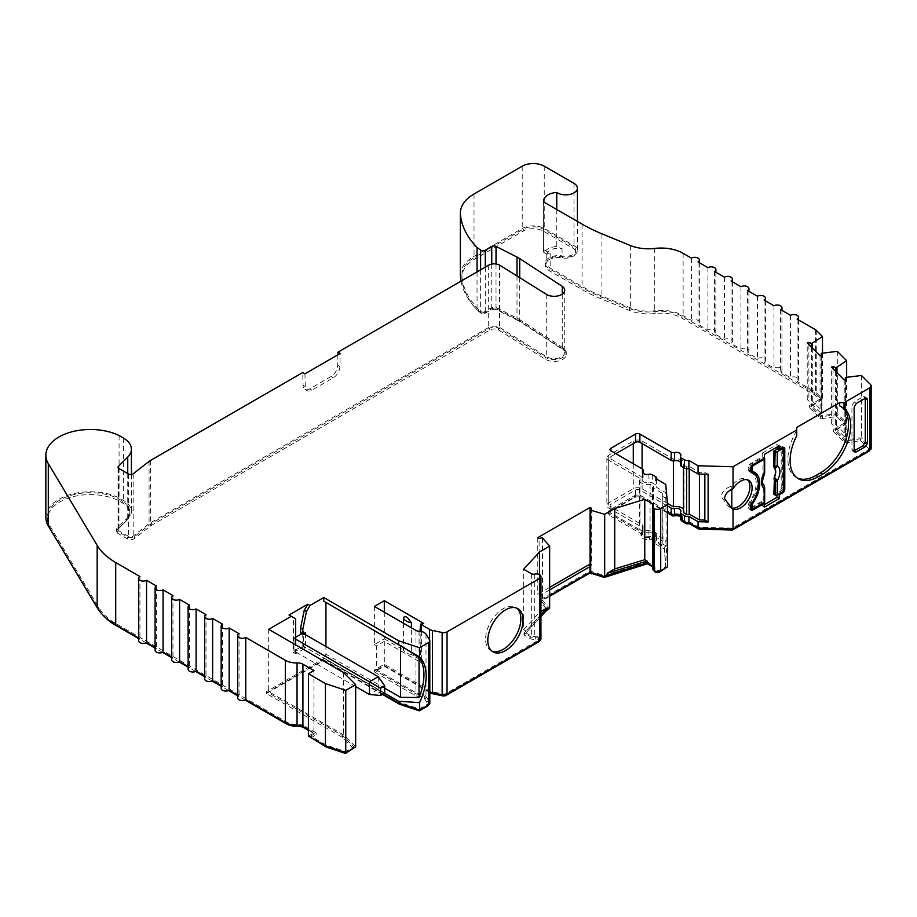 <?xml version="1.0" encoding="UTF-8"?>
<svg xmlns="http://www.w3.org/2000/svg" width="917" height="917" viewBox="0 0 917 917"><rect width="100%" height="100%" fill="white"/><g stroke="black" fill="none" stroke-linecap="round" stroke-linejoin="round"><path stroke-width="0.69" stroke-dasharray="4.58 3.44" d="M420.009 626.139L420.467 659.736A4.677 2.694 0 0 0 420.009 660.905A4.677 2.694 0 0 0 421.373 662.808L384.303 641.407L376.589 645.855L376.589 670.018L415.986 692.759A4.677 2.694 0 0 0 419.058 693.539A7.783 4.493 180 0 1 424.193 694.857A7.783 4.493 180 0 1 426.004 696.496L429.534 702.09A4.677 2.694 180 0 1 429.809 703.018M680.368 516.58A6.224 3.599 180 0 1 680.643 516.73A6.224 3.599 180 0 1 682.466 519.263A6.224 3.599 180 0 1 682.03 520.581A1.559 0.894 180 0 0 681.927 520.913M647.356 563.118L647.356 561.846L653.592 565.445A4.677 2.694 180 0 1 654.956 567.359A4.677 2.694 180 0 1 654.635 568.345A3.118 1.8 180 0 0 654.417 568.998A3.118 1.8 180 0 0 655.265 570.225A3.118 1.8 180 0 0 659.61 570.191L665.948 566.534L664.252 547.105L654.772 541.626A3.118 1.8 180 0 0 655.208 540.709A3.118 1.8 180 0 0 654.291 539.437L651.185 537.649A1.559 0.894 180 0 0 649.511 537.442A6.224 3.599 180 0 1 641.017 534.095A6.224 3.599 180 0 1 641.442 532.788A1.559 0.894 180 0 0 641.545 532.456A1.559 0.894 180 0 0 641.098 531.826L609.805 513.749A4.677 2.694 180 0 1 608.429 511.846A4.677 2.694 180 0 1 609.805 509.944L634.392 495.742A4.677 2.694 180 0 1 640.994 495.742L672.287 513.807A1.559 0.894 180 0 0 673.961 514.013A6.224 3.599 180 0 1 680.643 514.815A6.224 3.599 180 0 1 682.466 517.36A6.224 3.599 180 0 1 682.03 518.678L682.03 520.581M682.03 518.678A1.559 0.894 180 0 0 681.927 518.999A1.559 0.894 180 0 0 682.386 519.641L685.492 521.429A3.118 1.8 180 0 0 689.275 521.704L698.754 527.183L732.408 528.158L868.686 449.49A3.118 1.8 180 0 0 869.591 448.218A3.118 1.8 180 0 0 869.178 447.313L860.662 438.796L844.786 441.008L833.496 429.718L844.752 422.886L836.522 414.656L820.646 416.868L809.356 405.589L820.589 398.769L814.915 393.084A3.118 1.8 180 0 0 814.411 392.705L681.996 316.262A29.585 17.079 180 0 0 655.047 311.608A32.703 18.879 180 0 1 629.429 308.513L601.025 296.856A157.288 90.806 180 0 1 580.965 287.067L549.054 268.647A13.239 7.645 180 0 1 545.179 263.236A13.239 7.645 180 0 1 562.557 255.981A10.121 5.846 180 0 0 575.842 250.421A10.121 5.846 180 0 0 572.873 246.295L543.139 229.124A14.019 8.093 180 0 0 523.32 229.124L475.132 256.943A45.162 26.077 180 0 0 461.904 275.387A45.162 26.077 180 0 0 461.973 276.819A129.423 74.724 180 0 0 478.342 309.281L481.838 311.814A1.559 0.894 180 0 0 484.153 311.883L490.652 308.135A4.677 2.694 180 0 1 497.048 308.02L518.036 318.703L518.036 320.606A32.703 18.879 180 0 1 519.526 321.42A32.703 18.879 180 0 1 520.879 322.245L563.428 349.962A12.081 6.981 180 0 1 566.259 354.455A12.081 6.981 180 0 1 558.43 360.977A12.081 6.981 180 0 1 545.099 359.063L498.412 329.914A6.224 3.599 180 0 0 489.793 330.017L151.683 525.223A14.019 8.093 180 0 0 150.319 526.14L134.432 538.554A4.677 2.694 180 0 1 127.371 538.852L117.846 533.362A4.677 2.694 180 0 1 116.482 531.459A4.677 2.694 180 0 1 117.101 530.106L126.397 520.822A25.756 14.867 180 0 0 129.847 513.382A25.756 14.867 180 0 0 122.293 502.871L118.018 500.395A42.996 24.816 180 0 0 72.214 496.922A42.996 24.816 180 0 0 47.409 519.423A42.996 24.816 180 0 0 49.759 527.516L98.646 609.301A76.306 44.062 180 0 0 102.807 614.963M518.036 318.703A32.703 18.879 180 0 1 519.526 319.517A32.703 18.879 180 0 1 520.879 320.342L520.879 322.245M647.356 561.846L604.372 575.532L590.055 571.039L539.953 599.959L547.747 608.223L545.821 609.335L524.02 633.062L530.255 636.65A4.677 2.694 180 0 0 535.264 637.258A3.118 1.8 180 0 1 538.543 637.624A3.118 1.8 180 0 1 539.391 638.862A3.118 1.8 180 0 1 538.474 640.123L445.949 693.55A3.118 1.8 180 0 1 442.682 693.963L432.984 691.922A6.224 3.599 180 0 1 430.715 691.086L384.303 664.286L374.388 670.018L414.874 693.39A6.224 3.599 180 0 0 418.989 694.444A6.224 3.599 180 0 1 423.092 695.487A6.224 3.599 180 0 1 424.537 696.805L428.067 702.399A3.118 1.8 180 0 1 428.25 703.018A3.118 1.8 180 0 1 427.345 704.29L419.298 708.933L399.571 702.353L323.735 658.566L266.469 691.624L342.385 735.457L353.721 746.793L345.503 751.539L326.383 745.166L310.622 736.076L316.136 732.889L304.02 725.897L304.02 727.17M418.989 694.444L418.989 696.347A6.224 3.599 180 0 1 423.092 697.401A6.224 3.599 180 0 1 424.537 698.708L428.067 704.313A3.118 1.8 180 0 1 428.25 704.921A3.118 1.8 180 0 1 428.25 705.035M45.85 517.509A44.543 25.722 180 0 1 71.595 494.194A44.543 25.722 180 0 1 119.072 497.828L123.394 500.327A27.315 15.772 180 0 1 131.395 511.48A27.315 15.772 180 0 1 127.738 519.366L118.453 528.65A3.118 1.8 0 0 0 118.041 529.545A3.118 1.8 0 0 0 118.946 530.817L128.472 536.319A3.118 1.8 0 0 0 133.171 536.113L149.07 523.699A15.578 8.987 180 0 1 150.583 522.69L488.692 327.472A7.783 4.493 180 0 1 499.49 327.358L546.257 356.553A10.523 6.075 0 0 0 557.88 358.238A10.523 6.075 0 0 0 564.7 352.541A10.523 6.075 0 0 0 562.247 348.643L519.71 320.939A31.144 17.985 0 0 0 518.426 320.148A31.144 17.985 0 0 0 517.005 319.38L496.017 308.697A3.118 1.8 0 0 0 491.753 308.777L485.265 312.525A3.118 1.8 180 0 1 480.623 312.376L477.046 309.786A130.982 75.618 180 0 1 461.033 281.141M460.345 275.387A46.721 26.971 180 0 1 474.032 256.313L522.22 228.493A15.578 8.987 180 0 1 544.24 228.493L573.973 245.653A11.68 6.74 180 0 1 577.401 250.421A11.68 6.74 180 0 1 562.064 256.829A11.68 6.74 0 0 0 546.738 263.236A11.68 6.74 0 0 0 550.154 268.005L582.066 286.425A155.73 89.912 0 0 0 601.93 296.122L630.334 307.78A31.144 17.985 0 0 0 654.727 310.737A31.144 17.985 180 0 1 683.096 315.62A31.144 17.985 180 0 1 683.119 315.631L691.395 320.411A4.677 2.694 180 0 1 698.009 320.411A4.677 2.694 180 0 1 699.373 322.325A4.677 2.694 180 0 1 698.009 324.228L707.913 329.948A4.677 2.694 180 0 1 714.526 329.948A4.677 2.694 180 0 1 715.89 331.862A4.677 2.694 180 0 1 714.526 333.765L724.43 339.485A4.677 2.694 180 0 1 731.044 339.485A4.677 2.694 180 0 1 732.408 341.399A4.677 2.694 180 0 1 731.044 343.302L740.947 349.022A4.677 2.694 180 0 1 747.561 349.022A4.677 2.694 180 0 1 748.925 350.936A4.677 2.694 180 0 1 747.561 352.839L757.465 358.558A4.677 2.694 180 0 1 764.079 358.558A4.677 2.694 180 0 1 765.443 360.473A4.677 2.694 180 0 1 764.079 362.375L773.994 368.095A4.677 2.694 180 0 1 780.596 368.095A4.677 2.694 180 0 1 781.96 370.01A4.677 2.694 180 0 1 780.596 371.912L790.511 377.632A4.677 2.694 180 0 1 797.114 377.632A4.677 2.694 180 0 1 798.478 379.546A4.677 2.694 180 0 1 797.114 381.449L815.522 392.075A4.677 2.694 180 0 1 816.256 392.636L822.492 398.872L811.488 405.91L821.219 415.642L837.313 413.659L846.655 422.989L835.628 430.05L845.348 439.782L861.453 437.787L870.52 446.866A4.677 2.694 180 0 1 871.15 448.218M691.395 258.113L691.395 320.411M707.913 267.649L707.913 329.948M724.43 277.186L724.43 339.485M740.947 286.723L740.947 349.022M757.465 296.26L757.465 358.558M773.994 305.797L773.994 368.095M790.511 315.333L790.511 377.632M680.368 518.999A3.118 1.8 180 0 1 680.586 518.346A4.677 2.694 0 0 0 680.907 517.36A4.677 2.694 0 0 0 680.368 516.099M680.368 462.065A4.677 2.694 180 0 1 680.907 463.314A4.677 2.694 180 0 1 680.586 464.3A3.118 1.8 0 0 0 680.368 464.965M730.092 507.284L728.373 506.379L721.243 496.739C721.931 491.684 725.45 488.119 731.8 486.033A16.357 9.445 -60 0 1 746.53 479.098A16.357 9.445 -60 0 1 747.55 479.866M403.457 623.216L403.457 649.924A10.901 6.293 0 0 0 406.323 652.847A10.901 6.293 0 0 0 411.389 654.509L411.389 627.801M545.569 250.731L547.873 252.06A11.68 6.74 180 0 1 562.064 248.564A11.68 6.74 180 0 1 557.456 246.925A11.68 6.74 180 0 1 556.757 246.49A14.798 8.54 180 0 0 545.569 250.731L543.621 252.026L543.735 201.992M839.617 405.761A39.718 22.925 -60 0 1 840.247 406.093A39.718 22.925 -60 0 1 840.453 406.22M748.444 507.456L750.645 508.729A3.118 1.8 -60 0 1 749.086 508.889A3.118 1.8 -60 0 1 748.444 507.456L748.444 504.912A3.118 1.8 -60 0 1 749.349 502.333A23.361 13.491 120 0 0 756.158 482.984A23.361 13.491 120 0 0 751.31 472.289M491.925 651.139A24.919 14.385 -60 0 1 490.767 650.589A24.919 14.385 -60 0 1 486.95 630.621A24.919 14.385 -60 0 1 503.227 608.659A24.919 14.385 -60 0 1 515.686 607.421A24.919 14.385 -60 0 1 516.741 608.143M650.084 484.245L650.084 531.929L653.191 533.717A1.559 0.894 180 0 1 653.649 534.359A1.559 0.894 180 0 1 652.491 535.219L662.727 541.133L663.002 544.262L662.727 493.449L652.491 487.535A1.559 0.894 0 0 0 653.649 486.675A1.559 0.894 0 0 0 653.191 486.033L650.084 484.245A7.783 4.493 180 0 1 639.458 480.061A7.783 4.493 180 0 1 639.997 478.41L608.705 460.345A6.224 3.599 180 0 1 606.871 457.801A6.224 3.599 180 0 1 608.705 455.256L633.292 441.066A6.224 3.599 180 0 1 642.095 441.066L673.387 459.13A7.783 4.493 180 0 1 681.744 460.139A7.783 4.493 180 0 1 684.025 463.314A7.783 4.493 180 0 1 683.486 464.965L683.486 467.498M683.486 512.649A7.783 4.493 0 0 0 684.025 510.998A7.783 4.493 0 0 0 683.486 509.359M384.693 693.126L378.24 689.401L369.436 694.49M378.24 676.689L378.24 689.401L302.805 645.855L294.002 650.944L355.67 686.546M295.652 639.183L294.002 638.221L295.652 637.269M301.704 633.773L302.805 633.143L303.905 633.773M294.002 638.221L294.002 650.944M302.805 633.143L302.805 645.855M756.903 477.276A24.14 13.938 120 0 1 750.702 501.897A3.118 1.8 120 0 0 749.819 504.442L749.819 506.344A2.338 1.353 120 0 0 750.301 507.422A2.338 1.353 120 0 0 751.47 507.296L763.231 500.51L764.319 501.267A1.559 0.894 180 0 1 764.686 501.84M764.686 472.771A1.559 0.894 0 0 0 764.319 472.186L762.829 474.513L763.231 457.285L751.47 464.071A2.338 1.353 120 0 0 749.819 466.925L749.819 468.839A3.118 1.8 120 0 0 750.461 470.261A3.118 1.8 120 0 0 750.645 470.341L750.461 470.261M763.231 472.84L763.987 473.332A1.559 1.307 -134 0 1 764.159 474.57L763.001 474.628A9.869 5.697 120 0 0 763.001 483.855L764.319 487.11A1.559 0.894 180 0 1 764.686 487.684M763.299 484.119L764.136 485.46M762.829 474.513A9.846 5.685 120 0 0 762.829 483.729M750.771 472.003A23.361 13.491 120 0 0 749.349 471.487A3.118 1.8 -60 0 1 749.086 471.372A3.118 1.8 -60 0 1 748.444 469.951L748.444 467.406A3.118 1.8 -60 0 1 750.645 463.589L762.256 456.895L764.457 458.156A1.559 0.894 0 0 0 764.319 458.03L763.231 457.285M753.579 471.865A24.14 13.938 120 0 0 752.525 471.132A24.14 13.938 120 0 0 750.702 470.364L752.903 471.636M763.231 500.51L763.231 484.955M783.405 489.495L781.204 488.222A2.338 1.353 120 0 1 779.553 491.088L773.856 494.378M777.845 448.837L779.553 447.851A2.338 1.353 120 0 1 780.722 447.737L781.616 448.253M781.204 488.222L781.204 448.814A2.338 1.353 120 0 0 780.722 447.737M325.936 602.412L400.603 645.476M384.693 688.163L325.936 654.245L325.936 646.485M808.897 344.609L808.897 398.975L807.235 399.537L807.235 342.947M820.073 355.796L820.073 412.375L807.235 399.537M820.073 412.375L821.735 411.825L821.735 355.234M833.026 368.749L833.026 423.115L831.364 423.665L831.364 367.087M844.213 379.925L844.213 436.515L831.364 423.665M844.213 436.515L845.875 435.953L845.875 379.374M683.486 464.965L686.592 466.753A1.559 0.894 0 0 0 689.194 466.352L699.43 472.255L704.841 472.415L704.841 474.215M699.43 472.255L699.43 474.055M689.194 466.352L689.194 468.896M673.387 459.13L673.387 460.93M667.427 503.376L642.095 488.75A6.224 3.599 0 0 0 633.292 488.75L608.705 502.94A6.224 3.599 0 0 0 606.871 505.485A6.224 3.599 0 0 0 608.705 508.029L639.997 526.094A7.783 4.493 0 0 0 639.458 527.745A7.783 4.493 0 0 0 650.084 531.929M639.997 478.41L639.997 526.094M652.491 487.535L652.491 535.219M662.727 493.449L662.727 541.133M539.574 574.65L539.574 612.304L523.641 629.658L523.641 569.251M591.408 508.236L591.408 564.826L590.055 564.035L590.055 510.001M549.638 587.373L537.752 594.239L539.116 595.018L539.116 538.428M537.752 537.649L537.752 594.239M556.757 209.512L556.757 246.49M384.303 612.155L384.303 638.862L374.388 644.582L374.388 606.435M304.948 373.792L305.246 386.538A9.342 5.399 120 0 0 307.184 390.619A9.342 5.399 120 0 0 311.849 390.161L333.295 377.781A9.342 5.399 120 0 0 339.898 366.536L340.196 353.446M731.8 486.033L731.8 489.323M797.263 478.009A39.718 22.925 -60 0 1 796.128 477.425A39.718 22.925 -60 0 1 796.747 430.509L796.747 427.437M863.069 396.809L864.685 396.694L865.27 398.299L863.069 396.809L854.151 401.955L851.95 405.772L854.151 407.274M854.163 450.843L852.672 451.038L851.95 449.559L851.95 405.772M653.592 565.445L653.592 567.359L652.858 566.935M549.638 596.279L539.953 601.861L547.747 610.126M545.821 609.335L545.821 611.249L524.02 634.965L530.255 638.564A4.677 2.694 180 0 0 535.264 639.16A3.118 1.8 180 0 1 538.543 639.527A3.118 1.8 180 0 1 539.391 640.765A3.118 1.8 180 0 1 539.379 640.88M429.809 692.473L384.303 666.201L374.388 671.92L414.874 695.304A6.224 3.599 180 0 0 418.989 696.347M382.492 694.398L323.735 660.481L266.469 693.539L342.385 737.371L353.721 748.708M310.622 737.979L316.136 734.804L308.421 730.345M245.183 700.072L237.675 695.739M228.665 690.535L221.157 686.203M212.148 680.999L204.64 676.666M195.63 671.462L188.123 667.129M179.113 661.925L171.605 657.592M162.596 652.388L155.088 648.055M146.078 642.851L138.57 638.519M518.036 320.606L497.048 309.923A4.677 2.694 180 0 0 490.652 310.049L484.153 313.797A1.559 0.894 180 0 1 481.838 313.717L478.342 311.184A129.423 74.724 180 0 1 461.973 278.734A45.162 26.077 180 0 1 461.904 277.289A45.162 26.077 180 0 1 475.132 258.858L523.32 231.038A14.019 8.093 180 0 1 543.139 231.038L572.873 248.198A10.121 5.846 180 0 1 575.842 252.335A10.121 5.846 180 0 1 562.557 257.883A13.239 7.645 180 0 0 545.179 265.139A13.239 7.645 180 0 0 549.054 270.549L580.965 288.97A157.288 90.806 180 0 0 601.025 298.759L629.429 310.427A32.703 18.879 180 0 0 655.047 313.522A29.585 17.079 180 0 1 681.996 318.165L814.411 394.619A3.118 1.8 180 0 1 814.915 394.986L820.589 400.672L809.356 407.492L820.646 418.782L836.522 416.57L844.752 424.789L833.496 431.632L844.786 442.911L860.662 440.699L869.178 449.227A3.118 1.8 180 0 1 869.591 450.121A3.118 1.8 180 0 1 869.591 450.236M667.53 512.97L640.994 497.656A4.677 2.694 180 0 0 634.392 497.656L609.805 511.846A4.677 2.694 180 0 0 608.429 513.749A4.677 2.694 180 0 0 609.805 515.663L641.098 533.728A1.559 0.894 180 0 1 641.545 534.359A1.559 0.894 180 0 1 641.442 534.691A6.224 3.599 180 0 0 641.017 536.009A6.224 3.599 180 0 0 649.511 539.356A1.559 0.894 180 0 1 651.185 539.551L654.291 541.351A3.118 1.8 180 0 1 655.208 542.623A3.118 1.8 180 0 1 654.772 543.529L664.252 549.008L665.948 568.437M654.429 571.004A3.118 1.8 180 0 1 654.417 570.901A3.118 1.8 180 0 1 654.635 570.248A4.677 2.694 180 0 0 654.956 569.262A4.677 2.694 180 0 0 653.592 567.359M782.579 448.814L782.579 487.752A3.118 1.8 -60 0 1 780.378 491.569L777.02 493.506L778.395 494.297M777.02 448.367L780.378 446.43A3.118 1.8 -60 0 1 781.937 446.27A3.118 1.8 -60 0 1 782.579 447.691L780.378 446.43M762.256 456.895L762.256 453.078L764.457 454.351M762.256 453.078L777.02 444.55L779.221 445.822M777.02 444.55L777.02 447.095M764.457 504.579L762.256 505.84L762.256 502.035L763.632 502.825M762.256 502.035L751.608 508.178M777.02 493.506L777.02 495.065M762.256 505.84L764.457 507.112M542.165 537.649L542.165 594.239A7.783 4.493 180 0 1 539.116 595.018M591.408 564.826A7.783 4.493 180 0 1 590.055 566.58M549.638 589.918L542.165 594.239L542.165 599.959L549.638 595.637M796.747 430.509L796.747 435.735M835.628 371.339L835.628 424.33A7.783 4.493 0 0 0 833.026 423.115M845.348 379.546L845.348 434.05L835.628 424.33L835.628 430.05M845.875 435.953A7.783 4.493 0 0 0 845.887 435.69A7.783 4.493 0 0 0 845.348 434.05L845.348 439.782M811.488 347.199L811.488 400.19A7.783 4.493 0 0 0 808.897 398.975M821.219 355.406L821.219 409.922L811.488 400.19L811.488 405.91M821.735 411.825A7.783 4.493 0 0 0 821.758 411.561A7.783 4.493 0 0 0 821.219 409.922L821.219 415.642M547.873 252.06L546.864 254.112L550.154 253.379L543.735 249.676M337.937 354.753L337.697 365.264A9.342 5.399 -60 0 1 331.094 376.509L309.648 388.888A9.342 5.399 -60 0 1 304.983 389.347A9.342 5.399 -60 0 1 303.046 385.266L302.748 372.52M420.467 659.736L411.389 654.509M384.303 638.862L403.457 649.924M376.589 645.855L374.388 644.582M420.467 627.515L423.711 623.468M540.938 614.654L525.945 630.988L525.945 632.89L531.356 636.02A3.118 1.8 0 0 0 534.691 636.421A4.677 2.694 180 0 1 539.643 636.983A4.677 2.694 180 0 1 540.938 638.862M525.945 630.988L523.641 629.658M540.938 611.513L539.574 612.304M663.002 544.262L666.281 546.154L665.776 492.67L656.606 487.374A4.677 2.694 0 0 0 656.755 486.675A4.677 2.694 0 0 0 655.391 484.761L652.285 482.972A3.118 1.8 0 0 0 648.949 482.571A4.677 2.694 180 0 1 642.565 480.061A4.677 2.694 180 0 1 642.897 479.075A3.118 1.8 0 0 0 643.104 478.41A3.118 1.8 0 0 0 642.198 477.138L610.905 459.073A3.118 1.8 180 0 1 609.988 457.801A3.118 1.8 180 0 1 610.905 456.528L615.857 453.674M663.002 496.578L666.281 498.47M704.841 472.415L708.13 474.307M667.53 505.978L639.894 490.022A3.118 1.8 0 0 0 635.492 490.022L610.905 504.212A3.118 1.8 0 0 0 609.988 505.485A3.118 1.8 0 0 0 610.905 506.757L642.198 524.822A3.118 1.8 180 0 1 643.104 526.094A3.118 1.8 180 0 1 642.897 526.759A4.677 2.694 0 0 0 642.565 527.745A4.677 2.694 0 0 0 648.949 530.255A3.118 1.8 180 0 1 652.285 530.656L655.391 532.445A4.677 2.694 180 0 1 656.755 534.359A4.677 2.694 180 0 1 656.606 535.058L665.776 540.354L666.281 546.154M384.624 693.172L323.735 658.016A46.721 26.971 120 0 0 325.936 654.245M325.936 602.366A46.721 26.971 120 0 0 325.065 601.827A46.721 26.971 120 0 0 323.735 601.139M289.038 615.02L293.451 617.565L293.451 652.526L295.652 653.798L305.556 648.078L305.556 634.724M295.652 653.798L295.652 644.903M268.67 629.326L268.67 691.624L343.634 734.907L355.67 746.942M323.735 658.016L323.735 659.839L268.67 691.624M305.556 648.078L303.355 646.806L303.355 631.549L305.556 632.822M303.355 631.549L300.604 633.143M293.451 617.565L295.652 618.837M293.451 652.526L303.355 646.806M525.945 632.89L540.938 616.556M656.606 479.098L656.606 487.374M665.776 484.405L665.776 492.67M665.776 540.354L667.53 566.889M656.606 535.058L656.606 541.408L665.776 546.704M667.53 512.339L639.894 496.384A3.118 1.8 0 0 0 635.492 496.384L610.905 510.574A3.118 1.8 0 0 0 609.988 511.846A3.118 1.8 0 0 0 610.905 513.119L642.198 531.184A3.118 1.8 180 0 1 643.104 532.456A3.118 1.8 180 0 1 642.897 533.109A4.677 2.694 0 0 0 642.565 534.095A4.677 2.694 0 0 0 648.949 536.605A3.118 1.8 180 0 1 652.285 537.007L655.391 538.806A4.677 2.694 180 0 1 656.755 540.709A4.677 2.694 180 0 1 656.606 541.408M846.162 377.196L846.162 439.507M836.43 372.153L836.43 429.775M822.033 353.068L822.033 415.367M812.302 348.013L812.302 405.646M383.042 694.077L323.735 659.839M429.809 691.842A7.783 4.493 180 0 1 429.615 691.727L384.303 665.559L376.589 670.018M384.303 641.407L384.303 665.559M304.02 725.897A9.342 5.399 180 0 0 296.982 724.327A14.019 8.093 180 0 1 286.413 721.966L113.49 622.127A76.306 44.062 180 0 1 98.646 607.398L49.759 525.613A42.996 24.816 180 0 1 47.409 517.509A42.996 24.816 180 0 1 72.214 495.02A42.996 24.816 180 0 1 118.018 498.493L122.293 500.969A25.756 14.867 180 0 1 129.847 511.48A25.756 14.867 180 0 1 126.397 518.919L117.101 528.203A4.677 2.694 180 0 0 116.482 529.545A4.677 2.694 180 0 0 117.846 531.459L127.371 536.949A4.677 2.694 180 0 0 134.432 536.651L150.319 524.237A14.019 8.093 180 0 1 151.683 523.32L489.793 328.114A6.224 3.599 180 0 1 498.412 327.999L545.099 357.149A12.081 6.981 180 0 0 558.43 359.074A12.081 6.981 180 0 0 566.259 352.541A12.081 6.981 180 0 0 563.428 348.059L520.879 320.342M652.858 568.998A4.677 2.694 180 0 1 653.191 568.013A3.118 1.8 0 0 0 653.397 567.359A3.118 1.8 0 0 0 652.858 566.339M542.165 599.959L549.638 608.407M308.421 736.076L313.935 732.889L308.421 729.714M237.675 697.929A4.677 2.694 180 0 1 239.05 696.014L237.675 695.224M221.157 688.392A4.677 2.694 180 0 1 222.533 686.478L221.157 685.687M204.64 678.855A4.677 2.694 180 0 1 206.016 676.941L204.64 676.15M188.123 669.318A4.677 2.694 180 0 1 189.498 667.404L188.123 666.613M171.605 659.782A4.677 2.694 180 0 1 172.981 657.867L171.605 657.076M155.088 650.245A4.677 2.694 180 0 1 156.463 648.33L155.088 647.54M138.57 640.708A4.677 2.694 180 0 1 139.934 638.794L138.57 638.003M542.818 538.027L542.818 600.337M343.634 672.597L343.634 734.907M861.453 375.489L861.453 437.787M846.655 377.139L846.655 422.989M837.313 351.349L837.313 413.659M822.492 353.011L822.492 398.872M797.114 319.139L797.114 381.449M780.596 309.602L780.596 371.912M764.079 300.065L764.079 362.375M747.561 290.529L747.561 352.839M731.044 280.992L731.044 343.302M714.526 271.455L714.526 333.765M698.009 261.918L698.009 324.228M477.046 271.89L477.046 309.786M562.247 294.139L562.247 348.643M546.257 294.242L546.257 356.553M499.925 265.3L499.925 327.61M499.49 265.047L499.49 327.358M539.643 574.684L539.643 636.983M606.275 574.432L606.275 575.704M604.372 575.532L604.372 576.529M591.625 571.944L591.625 572.942M590.055 571.039L590.055 572.311M539.953 599.959L539.953 601.861M541.534 600.864L541.534 602.778M547.747 608.223L547.747 609.496M524.02 633.062L524.02 634.965M538.543 637.624L538.543 639.527M384.303 664.286L384.303 666.201M374.388 670.018L374.388 671.92M419.298 708.933L419.298 709.964M399.571 702.353L399.571 703.396M323.735 658.566L323.735 660.481M266.469 691.624L266.469 693.539M342.385 735.457L342.385 737.371M353.721 746.793L353.721 748.066M345.503 751.539L345.503 752.582M326.383 745.166L326.383 746.209M310.622 736.076L310.622 737.337M316.136 732.889L316.136 734.804M113.49 622.127L113.49 623.468M118.018 498.493L118.018 500.395M498.412 327.999L498.412 329.914M498.802 328.229L498.802 330.131M545.099 357.149L545.099 359.063M563.428 348.059L563.428 349.962M478.342 309.281L478.342 311.184M820.589 398.769L820.589 400.672M811.293 404.936L811.293 406.85M809.356 405.589L809.356 407.492M820.646 416.868L820.646 418.782M822.583 416.226L822.583 418.129M836.522 414.656L836.522 416.57M844.752 422.886L844.752 424.789M835.433 429.076L835.433 430.979M833.496 429.718L833.496 431.632M844.786 441.008L844.786 442.911M846.712 440.355L846.712 442.269M860.662 438.796L860.662 440.699M732.408 528.158L732.408 529.063M698.754 527.183L698.754 528.077M689.275 521.704L689.275 522.977M654.772 541.626L654.772 543.529M664.252 547.105L664.252 549.008M665.948 566.534L665.948 567.806M655.265 570.225L655.265 571.325M119.072 435.518L119.072 497.828M139.934 576.495L139.934 638.794M156.463 586.032L156.463 648.33M172.981 595.569L172.981 657.867M189.498 605.105L189.498 667.404M206.016 614.642L206.016 676.941M222.533 624.168L222.533 686.478M239.05 633.704L239.05 696.014M313.935 670.591L313.935 732.889M419.058 631.24L419.058 693.539M519.71 277.668L519.71 320.939M654.727 248.427L654.727 310.737M680.586 511.984L680.586 518.346M680.586 456.036L680.586 464.3M562.064 248.564L562.064 256.829M573.973 183.354L573.973 245.653M751.55 503.605L749.349 502.333M749.819 506.344L750.645 506.826M753.671 508.568L751.47 507.296M751.47 464.071L750.645 463.589M750.84 467.521L749.819 466.925M764.319 487.11L764.319 501.267M764.319 458.03L764.319 472.186M750.702 501.897L752.146 502.734M750.84 505.026L749.819 504.442M749.819 468.839L750.645 469.309M779.553 491.088L780.378 491.569M780.929 448.654L779.553 447.851M781.204 448.814L783.405 450.075M686.592 466.753L686.592 468.736M642.095 441.066L642.095 443.61M642.095 468.816L642.095 488.75M633.292 441.066L633.292 443.61M633.292 463.738L633.292 488.75M608.705 455.256L608.705 502.94M608.705 460.345L608.705 508.029M653.191 486.033L653.191 533.717M748.444 504.912L750.645 506.184M749.349 471.487L751.069 472.473M750.645 471.223L748.444 469.951M748.444 467.406L750.645 468.679M782.579 487.752L783.405 488.222M854.151 450.614L851.95 449.559M856.363 403.446L854.151 401.955M582.066 224.115L582.066 286.425M550.154 253.379L550.154 268.005M305.246 386.538L303.046 385.266M311.849 390.161L309.648 388.888M333.295 377.781L331.094 376.509M339.898 366.536L337.697 365.264M421.373 631.504L421.373 662.808M415.986 630.449L415.986 692.759M531.356 573.71L531.356 636.02M150.583 460.38L150.583 522.69M488.692 265.173L488.692 327.472M610.905 459.073L610.905 456.528M642.198 468.874L642.198 477.138M642.897 472.782L642.897 479.075M648.949 474.307L648.949 482.571M652.285 474.708L652.285 482.972M655.391 476.496L655.391 484.761M655.391 532.445L655.391 538.806M652.285 530.656L652.285 537.007M648.949 530.255L648.949 536.605M642.897 526.759L642.897 533.109M642.198 524.822L642.198 531.184M610.905 506.757L610.905 513.119M610.905 504.212L610.905 510.574M635.492 490.022L635.492 496.384M639.894 490.022L639.894 496.384M429.615 639.928L429.615 691.727M601.93 233.812L601.93 296.122M653.191 505.703L653.191 568.013M534.691 574.111L534.691 636.421M544.24 166.183L544.24 228.493M870.52 384.555L870.52 446.866M816.256 330.326L816.256 392.636M815.522 329.765L815.522 392.075M683.119 253.333L683.119 315.631M630.334 245.481L630.334 307.78M522.22 166.183L522.22 228.493M474.032 194.003L474.032 256.313M480.623 269.827L480.623 312.376M485.265 267.156L485.265 312.525M491.753 264.085L491.753 308.777M496.017 263.981L496.017 308.697M517.005 275.971L517.005 319.38M530.255 636.65L530.255 638.564M535.264 637.258L535.264 639.16M538.474 640.123L538.474 641.396M445.949 693.55L445.949 694.65M442.682 693.963L442.682 694.903M432.984 691.922L432.984 692.885M430.715 691.086L430.715 692.255M414.874 693.39L414.874 695.304M424.537 696.805L424.537 698.708M428.067 702.399L428.067 704.313M427.345 704.29L427.345 705.563M296.982 724.327L296.982 725.221M286.413 721.966L286.413 723.181M98.646 607.398L98.646 609.301M49.759 525.613L49.759 527.516M122.293 500.969L122.293 502.871M126.397 518.919L126.397 520.822M117.101 528.203L117.101 530.106M117.846 531.459L117.846 533.362M127.371 536.949L127.371 538.852M134.432 536.651L134.432 538.554M150.319 524.237L150.319 526.14M151.683 523.32L151.683 525.223M489.793 328.114L489.793 330.017M497.048 308.02L497.048 309.923M490.652 308.135L490.652 310.049M484.153 311.883L484.153 313.797M481.838 311.814L481.838 313.717M461.973 276.819L461.973 278.734M475.132 256.943L475.132 258.858M523.32 229.124L523.32 231.038M543.139 229.124L543.139 231.038M572.873 246.295L572.873 248.198M562.557 255.981L562.557 257.883M549.054 268.647L549.054 270.549M580.965 287.067L580.965 288.97M601.025 296.856L601.025 298.759M629.429 308.513L629.429 310.427M655.047 311.608L655.047 313.522M681.996 316.262L681.996 318.165M814.411 392.705L814.411 394.619M814.915 393.084L814.915 394.986M869.178 447.313L869.178 449.227M868.686 449.49L868.686 450.751M685.492 521.429L685.492 522.541M682.386 519.641L682.386 520.913M673.961 514.013L673.961 514.941M672.287 513.807L672.287 514.861M640.994 495.742L640.994 497.656M634.392 495.742L634.392 497.656M609.805 509.944L609.805 511.846M609.805 513.749L609.805 515.663M641.098 531.826L641.098 533.728M641.442 532.788L641.442 534.691M649.511 537.442L649.511 539.356M651.185 537.649L651.185 539.551M654.291 539.437L654.291 541.351M659.61 570.191L659.61 571.302M654.635 568.345L654.635 570.248M149.07 461.389L149.07 523.699M133.171 473.802L133.171 536.113M128.472 474.009L128.472 536.319M118.946 468.507L118.946 530.817M118.453 468.14L118.453 528.65M127.738 473.585L127.738 519.366M123.394 438.017L123.394 500.327M429.534 639.791L429.534 702.09M426.004 634.186L426.004 696.496M682.466 517.36L682.466 519.263M680.907 510.998L680.907 517.36M680.907 455.05L680.907 463.314M728.373 506.379L731.651 508.282M577.401 221.421L577.401 250.421M840.247 406.093L840.866 406.46M515.686 607.421L517.887 608.693M684.025 463.314L684.025 510.998M752.525 471.132L754.725 472.404M606.871 457.801L606.871 505.485M639.458 480.061L639.458 527.745M653.649 486.675L653.649 534.359M543.621 200.926L543.621 252.026M490.767 650.589L492.968 651.861M749.086 471.372L751.287 472.645M751.287 510.161L749.086 508.889M784.138 447.542L781.937 446.27M864.685 396.694L866.886 398.196M852.672 451.038L854.873 452.081M796.128 477.425L798.329 478.697M845.887 435.69L845.887 379.111M821.758 411.561L821.758 354.971M543.689 252.278L546.864 254.112M307.184 390.619L304.983 389.347M420.009 631.297L420.009 660.905M746.53 479.098L748.731 480.37M325.065 601.827L404.936 647.941M546.738 253.883L546.738 263.236M609.988 449.536L609.988 457.801M643.104 473.046L643.104 478.41M642.565 471.797L642.565 480.061M656.755 479.19L656.755 486.675M656.755 534.359L656.755 540.709M642.565 527.745L642.565 534.095M643.104 526.094L643.104 532.456M609.988 505.485L609.988 511.846M653.397 505.049L653.397 567.359M798.478 319.93L798.478 379.546M781.96 310.393L781.96 370.01M765.443 300.856L765.443 360.473M748.925 291.319L748.925 350.936M732.408 281.783L732.408 341.399M715.89 272.246L715.89 331.862M699.373 262.709L699.373 322.325M564.7 290.242L564.7 352.541M539.391 638.862L539.391 640.765M428.25 703.018L428.25 704.921M47.409 517.509L47.409 519.423M129.847 511.48L129.847 513.382M116.482 529.545L116.482 531.459M566.259 352.541L566.259 354.455M461.904 275.387L461.904 277.289M575.842 250.421L575.842 252.335M545.179 263.236L545.179 265.139M869.591 448.218L869.591 450.121M681.927 518.999L681.927 520.65M608.429 511.846L608.429 513.749M641.545 532.456L641.545 534.359M641.017 534.095L641.017 536.009M655.208 540.709L655.208 542.623M654.417 568.998L654.417 570.901M654.956 567.359L654.956 569.262M118.041 467.246L118.041 529.545M131.395 474.479L131.395 511.48"/><path stroke-width="1.38" d="M309.969 605.484L306.438 611.593L302.805 629.326L302.805 634.415L300.604 633.143L300.604 628.053L304.238 610.321L307.768 604.211L309.969 605.484L323.735 597.529L398.608 640.765L419.562 647.746L428.445 642.622A4.677 2.694 0 0 0 429.809 640.708A4.677 2.694 0 0 0 429.534 639.791L426.004 634.186A7.783 4.493 0 0 0 424.193 632.547A7.783 4.493 0 0 0 419.058 631.24A4.677 2.694 180 0 1 415.986 630.449L374.388 606.435L384.303 600.715L384.303 612.155M811.488 347.199L811.488 343.611L822.492 336.562L816.256 330.326A4.677 2.694 0 0 0 815.522 329.765L797.114 319.139A4.677 2.694 0 0 0 798.478 317.236A4.677 2.694 0 0 0 797.114 315.333A4.677 2.694 0 0 0 790.511 315.333L780.596 309.602A4.677 2.694 0 0 0 781.96 307.699A4.677 2.694 0 0 0 780.596 305.797A4.677 2.694 0 0 0 773.994 305.797L764.079 300.065A4.677 2.694 0 0 0 765.443 298.163A4.677 2.694 0 0 0 764.079 296.26A4.677 2.694 0 0 0 757.465 296.26L747.561 290.529A4.677 2.694 0 0 0 748.925 288.626A4.677 2.694 0 0 0 747.561 286.723A4.677 2.694 0 0 0 740.947 286.723L731.044 280.992A4.677 2.694 0 0 0 732.408 279.089A4.677 2.694 0 0 0 731.044 277.186A4.677 2.694 0 0 0 724.43 277.186L714.526 271.455A4.677 2.694 0 0 0 715.89 269.552A4.677 2.694 0 0 0 714.526 267.649A4.677 2.694 0 0 0 707.913 267.649L698.009 261.918A4.677 2.694 0 0 0 699.373 260.015A4.677 2.694 0 0 0 698.009 258.113A4.677 2.694 0 0 0 691.395 258.113L683.119 253.333A31.144 17.985 0 0 0 654.727 248.427A31.144 17.985 180 0 1 630.334 245.481L601.93 233.812A155.73 89.912 180 0 1 582.066 224.115L543.735 201.992A14.798 8.54 0 0 1 543.621 200.926A14.798 8.54 0 0 1 556.757 192.444A11.68 6.74 0 0 0 557.456 192.891A11.68 6.74 0 0 0 570.191 194.347A11.68 6.74 0 0 0 577.401 188.123A11.68 6.74 0 0 0 573.973 183.354L544.24 166.183A15.578 8.987 0 0 0 522.22 166.183L474.032 194.003A46.721 26.971 0 0 0 460.345 213.076A46.721 26.971 0 0 0 460.414 214.567A130.982 75.618 0 0 0 477.046 247.475L480.623 250.066A3.118 1.8 0 0 0 485.265 250.215L491.753 246.467A3.118 1.8 180 0 1 496.017 246.386L517.005 257.069A31.144 17.985 180 0 1 518.426 257.849A31.144 17.985 180 0 1 519.71 258.628L562.247 286.333A10.523 6.075 180 0 1 564.7 290.242A10.523 6.075 180 0 1 557.88 295.927A10.523 6.075 180 0 1 546.257 294.242L499.49 265.047A7.783 4.493 0 0 0 488.692 265.173L337.995 352.174L337.937 354.753M680.368 516.099A4.677 2.694 0 0 0 679.543 515.457A4.677 2.694 0 0 0 674.522 514.85A3.118 1.8 180 0 1 671.187 514.448L667.53 512.339M652.858 566.339A3.118 1.8 0 0 0 652.491 566.087L647.07 562.958L647.07 561.055L644.766 559.714L644.766 499.318L652.491 503.777A3.118 1.8 180 0 1 653.397 505.049A3.118 1.8 180 0 1 653.191 505.703A4.677 2.694 0 0 0 652.858 506.688A4.677 2.694 0 0 0 654.165 508.557A4.677 2.694 0 0 0 660.71 508.522L667.53 504.579L665.776 484.405L656.606 479.098A4.677 2.694 0 0 0 656.755 478.41A4.677 2.694 0 0 0 655.391 476.496L652.285 474.708A3.118 1.8 0 0 0 648.949 474.307A4.677 2.694 180 0 1 642.565 471.797A4.677 2.694 180 0 1 642.897 470.811A3.118 1.8 0 0 0 643.104 470.146A3.118 1.8 0 0 0 642.198 468.874L610.905 450.809A3.118 1.8 180 0 1 609.988 449.536A3.118 1.8 180 0 1 610.905 448.264L635.492 434.073A3.118 1.8 180 0 1 639.894 434.073L671.187 452.138A3.118 1.8 0 0 0 674.522 452.54A4.677 2.694 180 0 1 679.543 453.147A4.677 2.694 180 0 1 680.907 455.05A4.677 2.694 180 0 1 680.586 456.036A3.118 1.8 0 0 0 680.368 456.7A3.118 1.8 0 0 0 681.285 457.961L684.38 459.761A4.677 2.694 0 0 0 688.896 460.46L698.078 465.756L698.078 474.02L708.13 474.307L708.13 521.991L698.078 521.704L688.896 516.409A4.677 2.694 180 0 1 684.38 515.709L681.285 513.921A3.118 1.8 180 0 1 680.368 512.649A3.118 1.8 180 0 1 680.586 511.984A4.677 2.694 0 0 0 680.907 510.998A4.677 2.694 0 0 0 679.543 509.095A4.677 2.694 0 0 0 674.522 508.488A3.118 1.8 180 0 1 671.187 508.087L667.53 505.978M615.857 453.674L635.492 442.338A3.118 1.8 180 0 1 639.894 442.338L671.187 460.403A3.118 1.8 0 0 0 674.522 460.804A4.677 2.694 180 0 1 679.543 461.411A4.677 2.694 180 0 1 680.368 462.065M747.55 479.866A16.357 9.445 -60 0 1 749.911 486.583A16.357 9.445 -60 0 1 743.733 501.966A16.357 9.445 -60 0 1 731.8 508.041L730.092 507.284M733.027 488.738C727.8 490.962 724.957 494.252 724.522 498.63L731.651 508.282L733.027 509.015A16.357 9.445 120 0 0 745.383 503.869A16.357 9.445 120 0 0 752.112 487.855A16.357 9.445 120 0 0 748.731 480.37A16.357 9.445 120 0 0 733.027 488.738L733.027 466.764L796.747 429.981L796.747 435.735A39.718 22.925 -60 0 0 798.329 478.697A39.718 22.925 -60 0 0 818.182 476.725L822.595 474.192A39.718 22.925 120 0 0 850.667 425.545A39.718 22.925 120 0 0 844.03 408.443L839.617 405.761L839.617 402.678L796.747 427.437L796.747 429.981M403.457 618.127C404.065 616.419 405.383 616.235 407.423 617.577L411.389 622.712A10.901 6.293 180 0 1 406.323 621.061A10.901 6.293 180 0 1 403.457 618.127L403.457 623.216M840.453 406.22A39.718 22.925 -60 0 1 848.466 424.273A39.718 22.925 -60 0 1 820.394 472.92L815.981 475.453A39.718 22.925 -60 0 1 797.263 478.009M751.069 472.473L751.55 472.759A23.361 13.491 -60 0 1 753.522 473.562A23.361 13.491 -60 0 1 758.359 484.256A23.361 13.491 -60 0 1 751.55 503.605A3.118 1.8 -60 0 0 750.645 506.184L750.645 508.729L752.846 510.001A3.118 1.8 -60 0 1 751.287 510.161A3.118 1.8 -60 0 1 750.645 508.729L751.608 508.178M505.427 650.623A24.919 14.385 120 0 0 521.704 628.661A24.919 14.385 120 0 0 517.887 608.693A24.919 14.385 120 0 0 505.427 609.931A24.919 14.385 120 0 0 489.151 631.893A24.919 14.385 120 0 0 492.968 651.861A24.919 14.385 120 0 0 505.427 650.623M516.741 608.143A24.919 14.385 -60 0 1 519.194 628.397A24.919 14.385 -60 0 1 503.227 649.351A24.919 14.385 -60 0 1 491.925 651.139M683.486 467.498L683.486 512.649L686.592 514.437A1.559 0.894 180 0 0 689.194 514.036L699.43 519.939L704.841 520.099L708.13 521.991M683.486 509.359A7.783 4.493 0 0 0 681.744 507.823A7.783 4.493 0 0 0 673.387 506.814L667.427 503.376M295.652 639.183L369.436 681.778L378.24 676.689L384.693 685.859L380.601 688.22L380.601 695.487L369.436 694.49L369.436 681.778L380.601 688.22M380.601 695.487L384.693 693.126L384.693 685.859M369.436 694.49L355.67 686.546M295.652 637.269L301.704 633.773M303.905 633.773L378.24 676.689M751.55 472.759A3.118 1.8 -60 0 1 751.287 472.645A3.118 1.8 -60 0 1 750.645 471.223L750.645 468.679A3.118 1.8 -60 0 1 752.846 464.862L753.671 465.343A2.338 1.353 120 0 0 752.02 468.197L752.02 470.112A3.118 1.8 120 0 0 752.662 471.533A3.118 1.8 120 0 0 752.903 471.636A24.14 13.938 -60 0 1 754.725 472.404A24.14 13.938 -60 0 1 752.903 503.169A3.118 1.8 120 0 0 752.02 505.714L752.02 507.617A2.338 1.353 120 0 0 752.502 508.683A2.338 1.353 120 0 0 753.671 508.568L764.228 502.482L764.159 485.54L763.001 483.855M764.136 485.46L764.686 487.684A1.559 0.894 180 0 1 764.228 488.325A12.976 7.496 -60 0 1 764.228 473.401A1.559 0.894 0 0 0 764.686 472.771L764.331 474.421C762.176 480.772 761.844 484.016 763.322 484.153L763.299 484.119M764.228 473.401L764.228 459.245A1.559 0.894 0 0 0 764.686 458.615A1.559 0.894 0 0 0 764.457 458.145L752.846 464.862M763.322 484.142L764.159 485.54M764.686 487.684L764.686 501.84A1.559 0.894 180 0 1 764.228 502.482M753.671 465.343L764.228 459.245M752.662 471.533L750.645 470.364A3.118 1.8 120 0 0 750.702 470.364M756.903 477.276A24.14 13.938 120 0 0 753.579 471.865M778.395 494.297L779.221 494.779L782.579 492.842L781.754 492.36L777.261 494.962A1.559 0.894 180 0 1 775.152 495.008L773.856 494.378L774.452 477.253A9.869 5.697 120 0 0 774.452 468.025L774.246 467.922A9.846 5.685 120 0 1 774.246 477.138M773.856 451.141L773.856 466.707L774.75 467.12L775.152 451.772L773.856 451.141L777.845 448.837M775.152 451.772A1.559 0.894 0 0 0 777.261 451.726L781.754 449.124L780.929 448.654M775.152 465.928A1.559 0.894 0 0 0 777.261 465.882A12.976 7.496 -60 0 1 777.261 480.806A1.559 0.894 180 0 1 775.152 480.852L774.452 477.253L775.851 478.789L773.856 478.823M773.856 466.707L774.246 467.922M774.75 467.12L774.452 468.025L775.851 467.819A1.559 1.215 47.9 0 1 774.75 467.12M781.754 492.36A2.338 1.353 120 0 0 783.405 489.495L783.405 450.075A2.338 1.353 120 0 0 782.923 449.009A2.338 1.353 120 0 0 781.754 449.124M777.261 494.962L777.261 480.806L775.851 478.789M777.261 451.726L777.261 465.882L775.851 467.819M400.523 697.31L400.523 645.442L419.046 657.558A46.721 26.971 -60 0 1 419.046 697.528L400.523 697.31L384.693 688.163M419.046 657.558L419.046 697.528M325.936 646.485L325.936 602.412M811.488 343.611A7.783 4.493 0 0 0 808.897 342.396L808.897 344.609M808.897 342.396L807.235 342.947L820.073 355.796L821.735 355.234A7.783 4.493 0 0 0 821.758 354.971A7.783 4.493 0 0 0 821.219 353.332L821.219 355.406M835.628 371.339L835.628 367.74A7.783 4.493 0 0 0 833.026 366.525L833.026 368.749M833.026 366.525L831.364 367.087L844.213 379.925L845.875 379.374A7.783 4.493 0 0 0 845.887 379.111A7.783 4.493 0 0 0 845.348 377.472L845.348 379.546M704.841 474.215L704.841 520.099M699.43 474.055L699.43 519.939M689.194 468.896L689.194 514.036M673.387 460.93L673.387 506.814M384.303 600.715L423.711 623.468A24.862 14.351 180 0 1 420.616 624.087A4.677 2.694 0 0 0 421.373 624.66L429.615 629.417A7.783 4.493 0 0 0 432.457 630.46L442.154 632.501A4.677 2.694 0 0 0 447.049 631.87L539.574 578.455A4.677 2.694 0 0 0 540.938 576.552A4.677 2.694 0 0 0 539.643 574.684A4.677 2.694 0 0 0 534.691 574.111A3.118 1.8 180 0 1 531.356 573.71L523.641 569.251L539.574 551.908L539.574 574.65M644.766 559.714L614.722 568.918L614.722 508.522L644.766 499.318M614.722 508.522L604.681 514.311L590.055 510.001A7.783 4.493 180 0 0 591.408 508.236L590.055 507.456L590.055 566.58L549.638 589.918M590.055 564.035L549.638 587.373M590.055 507.456L537.752 537.649L539.116 538.428A7.783 4.493 180 0 0 542.165 537.649L549.638 546.096L549.638 608.407L547.082 609.874L547.082 607.971L540.938 611.513M556.757 192.444L556.757 209.512M295.652 644.903L295.652 618.837L291.251 616.293L268.67 629.326L343.634 672.597L355.67 684.632L345.755 690.352L325.432 683.578L308.421 673.766L313.935 670.591L302.919 664.229A7.783 4.493 180 0 0 297.051 662.911A15.578 8.987 0 0 1 285.313 660.297L245.767 637.464A4.677 2.694 0 0 1 240.632 638.129A4.677 2.694 0 0 1 237.675 635.619A4.677 2.694 0 0 1 239.05 633.704L229.135 627.985A4.677 2.694 0 0 1 224.046 628.569A4.677 2.694 0 0 1 221.157 626.082A4.677 2.694 0 0 1 222.533 624.168L212.618 618.448A4.677 2.694 0 0 1 207.529 619.032A4.677 2.694 0 0 1 204.64 616.545A4.677 2.694 0 0 1 206.016 614.642L196.1 608.911A4.677 2.694 0 0 1 191.011 609.496A4.677 2.694 0 0 1 188.123 607.008A4.677 2.694 0 0 1 189.498 605.105L179.583 599.374A4.677 2.694 0 0 1 174.494 599.959A4.677 2.694 0 0 1 171.605 597.471A4.677 2.694 0 0 1 172.981 595.569L163.066 589.837A4.677 2.694 0 0 1 157.976 590.422A4.677 2.694 0 0 1 155.088 587.935A4.677 2.694 0 0 1 156.463 586.032L146.548 580.301A4.677 2.694 0 0 1 141.459 580.885A4.677 2.694 0 0 1 138.57 578.398A4.677 2.694 0 0 1 139.934 576.495L115.714 562.511A77.865 44.956 0 0 1 97.168 545.386L48.292 463.589A44.543 25.722 0 0 1 45.85 455.21A44.543 25.722 0 0 1 71.595 431.884A44.543 25.722 0 0 1 119.072 435.518L123.394 438.017A27.315 15.772 0 0 1 131.395 449.17A27.315 15.772 0 0 1 127.738 457.056L118.453 466.34A3.118 1.8 180 0 0 118.041 467.246A3.118 1.8 180 0 0 118.946 468.507L128.472 474.009A3.118 1.8 180 0 0 133.171 473.802L149.07 461.389A15.578 8.987 0 0 1 150.583 460.38L302.748 372.52L304.948 373.792L340.196 353.446L337.995 352.174M731.8 489.323L731.8 508.041M854.163 450.855L856.363 451.898L854.873 452.081L854.151 450.614L854.151 407.274L856.363 403.446L865.27 398.299L865.27 441.879L863.069 445.708L854.163 450.843M652.858 566.935L647.356 563.76L604.372 577.435L590.055 572.942L549.638 596.279M547.747 609.496L545.844 611.226M539.379 640.88A3.118 1.8 180 0 1 538.474 642.038L445.949 695.453A3.118 1.8 180 0 1 442.682 695.865L432.984 693.837A6.224 3.599 180 0 1 430.715 693L429.809 692.473M428.25 705.035A3.118 1.8 180 0 1 427.345 706.193L419.298 710.835L399.571 704.267L382.492 694.398M353.721 748.066L345.503 753.453L326.383 747.08L310.622 737.337M308.421 730.345L304.02 727.811A9.342 5.399 180 0 0 296.982 726.23A14.019 8.093 180 0 1 286.413 723.868L245.183 700.072M237.675 695.739L228.665 690.535M221.157 686.203L212.148 680.999M204.64 676.666L195.63 671.462M188.123 667.129L179.113 661.925M171.605 657.592L162.596 652.388M155.088 648.055L146.078 642.851M138.57 638.519L113.49 624.03A76.306 44.062 180 0 1 102.807 614.963M869.591 450.236A3.118 1.8 180 0 1 868.686 451.393L732.408 530.06L698.754 529.086L689.275 523.618A3.118 1.8 180 0 1 685.492 523.332L682.386 521.544A1.559 0.894 180 0 1 681.927 520.913L681.927 520.65M673.961 514.941L673.961 515.916A6.224 3.599 180 0 1 680.368 516.58M673.961 515.916A1.559 0.894 180 0 1 672.287 515.721L667.53 512.97M665.948 567.806L659.61 572.105A3.118 1.8 180 0 1 655.265 572.139A3.118 1.8 180 0 1 654.429 571.004M647.356 563.118L647.356 563.76M540.938 576.552L540.938 638.862A4.677 2.694 180 0 1 539.574 640.765L447.049 694.18A4.677 2.694 180 0 1 442.154 694.811L432.457 692.771A7.783 4.493 180 0 1 429.809 691.842M753.522 473.562L751.31 472.289A23.361 13.491 120 0 0 750.771 472.003M783.405 488.222L784.78 489.025L784.78 448.963L782.579 447.691L782.579 448.814M777.02 447.095L777.02 448.367L779.221 449.639L779.221 445.822L764.457 454.351L764.457 458.156M784.78 448.963A3.118 1.8 -60 0 0 784.138 447.542A3.118 1.8 -60 0 0 782.579 447.691L779.221 449.639M784.78 489.025A3.118 1.8 -60 0 1 782.579 492.842M763.632 502.825L764.457 503.307L764.457 507.112L779.221 498.596L779.221 494.779M752.846 510.001L764.457 503.307M777.02 495.065L777.02 497.323L779.221 498.596M777.02 497.323L764.457 504.579M856.363 451.898L865.27 446.751L863.069 445.708M865.27 398.299L866.886 398.196L867.471 399.583L865.442 398.207M865.27 441.879L867.471 442.922L867.471 399.583M867.471 442.922L865.27 446.751M844.03 408.443L844.03 402.678L869.786 387.811A4.677 2.694 0 0 0 871.15 385.908A4.677 2.694 0 0 0 870.52 384.555L861.453 375.489L845.348 377.472M871.15 385.908L871.15 448.218A4.677 2.694 180 0 1 869.786 450.121L733.027 529.075L698.078 528.066L688.896 522.759A4.677 2.694 180 0 1 684.38 522.071L681.285 520.271A3.118 1.8 180 0 1 680.368 518.999L680.368 512.649M733.027 509.015L733.027 529.075M647.07 561.055L607.214 573.251L614.722 568.918M604.681 514.311L604.681 576.621L590.055 572.311L590.055 572.942M607.214 573.251L607.214 575.165L604.681 576.621M844.03 402.678L839.617 402.678M420.616 624.087L420.009 631.297M411.389 627.801L411.389 622.712M539.574 551.908L549.638 546.096M547.082 607.971L540.938 614.654M698.078 465.756L733.027 466.764M698.078 521.704L698.078 528.066M680.368 456.7L680.368 464.965A3.118 1.8 0 0 0 681.285 466.237L684.38 468.025A4.677 2.694 0 0 0 688.896 468.725L698.078 474.02M323.735 597.529L323.735 601.139L419.562 656.939A46.721 26.971 120 0 1 419.562 702.651L398.608 701.241L384.624 693.172M302.805 634.415L305.556 632.822L305.556 634.724M300.604 628.053L302.805 629.326M306.438 611.593L304.238 610.321M291.251 616.293L289.038 615.02L307.768 604.211M549.638 595.637L590.055 572.311L590.055 566.58M607.214 575.165L647.07 562.958M540.938 616.556L547.082 609.874M688.896 460.46L688.896 468.725M667.53 504.579L667.53 566.889L660.71 570.832A4.677 2.694 180 0 1 654.165 570.867A4.677 2.694 180 0 1 652.858 568.998L652.858 506.688M688.896 516.409L688.896 522.759M835.628 367.74L836.43 367.465L836.43 372.153M836.43 367.465L846.655 360.69L837.313 351.349L821.219 353.332M812.302 343.336L812.302 348.013M398.608 701.241L398.608 703.075L383.042 694.077M419.562 702.651L419.562 710.056L398.608 703.075M429.809 640.708L429.809 703.018A4.677 2.694 180 0 1 428.445 704.921L419.562 710.056M419.562 647.746L419.562 656.939M398.608 640.765L398.608 644.376M355.67 684.632L355.67 746.942L345.755 752.662L325.432 745.888L308.421 736.076L308.421 673.766M308.421 729.714L302.919 726.539A7.783 4.493 0 0 0 297.051 725.221A15.578 8.987 180 0 1 285.313 722.596L245.767 699.763A4.677 2.694 180 0 1 240.632 700.428A4.677 2.694 180 0 1 237.675 697.929L237.675 635.619M237.675 695.224L229.135 690.295A4.677 2.694 180 0 1 224.046 690.879A4.677 2.694 180 0 1 221.157 688.392L221.157 626.082M221.157 685.687L212.618 680.758A4.677 2.694 180 0 1 207.529 681.342A4.677 2.694 180 0 1 204.64 678.855L204.64 616.545M204.64 676.15L196.1 671.221A4.677 2.694 180 0 1 191.011 671.806A4.677 2.694 180 0 1 188.123 669.318L188.123 607.008M188.123 666.613L179.583 661.684A4.677 2.694 180 0 1 174.494 662.269A4.677 2.694 180 0 1 171.605 659.782L171.605 597.471M171.605 657.076L163.066 652.147A4.677 2.694 180 0 1 157.976 652.732A4.677 2.694 180 0 1 155.088 650.245L155.088 587.935M155.088 647.54L146.548 642.611A4.677 2.694 180 0 1 141.459 643.195A4.677 2.694 180 0 1 138.57 640.708L138.57 578.398M138.57 638.003L115.714 624.809A77.865 44.956 180 0 1 97.168 607.684L48.292 525.899A44.543 25.722 180 0 1 45.85 517.509L45.85 455.21M461.033 281.141A130.982 75.618 180 0 1 460.414 276.877A46.721 26.971 180 0 1 460.345 275.387L460.345 213.076M590.708 510.379L590.708 572.689M654.165 508.557L654.165 570.867M846.655 360.69L846.655 377.139M822.492 336.562L822.492 353.011M477.046 247.475L477.046 271.89M562.247 286.333L562.247 294.139M606.275 575.704L606.275 576.335M604.372 576.529L604.372 577.435M591.625 572.942L591.625 573.859M419.298 709.964L419.298 710.835M399.571 703.396L399.571 704.267M345.503 752.582L345.503 753.453M326.383 746.209L326.383 747.08M732.408 529.063L732.408 530.06M698.754 528.077L698.754 529.086M689.275 522.977L689.275 523.618M655.265 571.325L655.265 572.139M146.548 580.301L146.548 642.611M163.066 589.837L163.066 652.147M179.583 599.374L179.583 661.684M196.1 608.911L196.1 671.221M212.618 618.448L212.618 680.758M229.135 627.985L229.135 690.295M245.767 637.464L245.767 699.763M325.432 683.578L325.432 745.888M345.755 690.352L345.755 752.662M519.71 258.628L519.71 277.668M750.645 506.826L752.02 507.617M752.02 468.197L750.84 467.521M752.146 502.734L752.903 503.169M752.02 505.714L750.84 505.026M750.645 469.309L752.02 470.112M775.152 495.008L775.152 480.852M686.592 468.736L686.592 514.437M642.095 443.61L642.095 468.816M633.292 443.61L633.292 463.738M539.574 578.455L539.574 640.765M447.049 631.87L447.049 694.18M869.786 387.811L869.786 450.121M652.491 503.777L652.491 566.087M815.981 475.453L818.182 476.725M820.394 472.92L822.595 474.192M421.373 624.66L421.373 631.504M684.38 459.761L684.38 468.025M681.285 457.961L681.285 466.237M674.522 452.54L674.522 460.804M671.187 452.138L671.187 460.403M639.894 434.073L639.894 442.338M635.492 434.073L635.492 442.338M610.905 448.264L610.905 450.809M642.897 470.811L642.897 472.782M671.187 508.087L671.187 514.448M674.522 508.488L674.522 514.85M681.285 513.921L681.285 520.271M684.38 515.709L684.38 522.071M428.445 642.622L428.445 704.921M429.615 629.417L429.615 639.928M660.71 508.522L660.71 570.832M460.414 214.567L460.414 276.877M480.623 250.066L480.623 269.827M485.265 250.215L485.265 267.156M491.753 246.467L491.753 264.085M496.017 246.386L496.017 263.981M517.005 257.069L517.005 275.971M432.457 630.46L432.457 692.771M442.154 632.501L442.154 694.811M538.474 641.396L538.474 642.038M445.949 694.65L445.949 695.453M442.682 694.903L442.682 695.865M432.984 692.885L432.984 693.837M430.715 692.255L430.715 693M427.345 705.563L427.345 706.193M304.02 727.17L304.02 727.811M296.982 725.221L296.982 726.23M286.413 723.181L286.413 723.868M868.686 450.751L868.686 451.393M685.492 522.541L685.492 523.332M682.386 520.913L682.386 521.544M672.287 514.861L672.287 515.721M659.61 571.302L659.61 572.105M118.453 466.34L118.453 468.14M127.738 457.056L127.738 473.585M48.292 463.589L48.292 525.899M97.168 545.386L97.168 607.684M115.714 562.511L115.714 624.809M285.313 660.297L285.313 722.596M297.051 662.911L297.051 725.221M302.919 664.229L302.919 726.539M577.401 188.123L577.401 221.421M750.645 507.617L752.502 508.683M764.686 472.771L764.686 458.615M781.616 448.253L782.923 449.009M643.104 470.146L643.104 473.046M656.755 478.41L656.755 479.19M798.478 317.236L798.478 319.93M781.96 307.699L781.96 310.393M765.443 298.163L765.443 300.856M748.925 288.626L748.925 291.319M732.408 279.089L732.408 281.783M715.89 269.552L715.89 272.246M699.373 260.015L699.373 262.709M131.395 449.17L131.395 474.479"/></g></svg>
